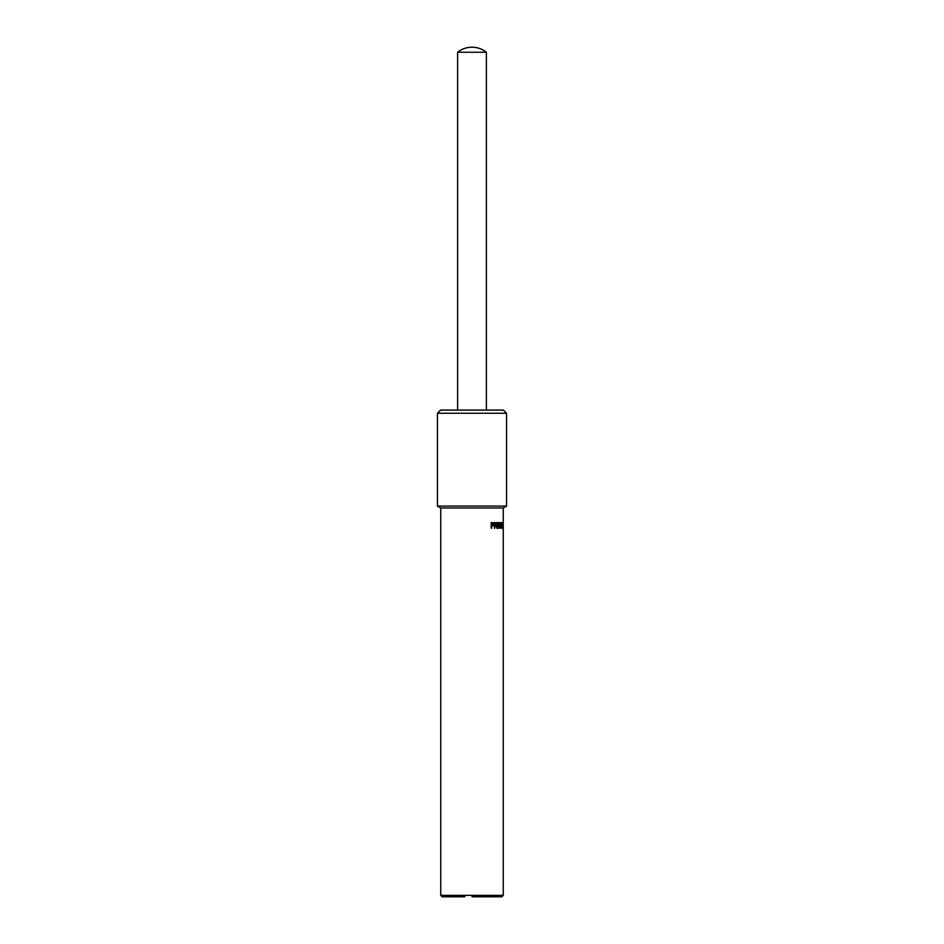 <?xml version="1.0" encoding="UTF-8"?>
<svg xmlns="http://www.w3.org/2000/svg" width="944" height="944" viewBox="0 0 944 944"><rect width="100%" height="100%" fill="white"/><g stroke="black" fill="none" stroke-linecap="round" stroke-linejoin="round"><path stroke-width="1.42" d="M503.199 526.304L503.235 522.516M502.291 525.407L502.291 526.115M502.574 525.407L502.043 526.115L502.574 525.407M501.37 525.053L500.745 523.188L500.745 525.348L501.37 525.053M500.745 525.348L500.745 523.188M500.745 522.516L501.712 528.286L501.075 525.985L500.426 528.286L500.426 522.516L501.524 522.823L501.689 528.286M500.745 525.985L500.426 528.286M499.341 527.236L499.305 523.531L498.22 523.188L498.22 527.613L499.341 527.236M498.22 527.613L498.22 523.188M498.267 522.516L499.293 522.976L499.813 525.407L499.282 527.814L498.279 528.286M499.541 522.976L500.072 525.407L499.541 527.814L498.515 528.286L497.795 528.286L497.795 522.516L499.293 522.976M493.122 525.135L493.063 523.401L491.8 523.188L491.8 525.478L493.122 525.135M491.8 525.478L491.8 523.188M492.143 522.516L493.736 524.262L492.119 526.138M491.8 526.138L491.21 528.286L491.21 522.516L493.452 522.882L493.936 524.262L493.582 525.537L491.623 526.138L491.623 528.286M494.986 522.516L496.461 527.082L496.886 522.516L496.886 528.286M496.686 522.516L497.11 528.286L494.939 523.318L494.727 528.286M494.939 523.318L494.455 528.286L494.455 522.516L495.199 522.516L496.686 527.082M502.727 527.613L502.727 528.286M502.692 522.398L502.869 523.979M503.046 525.135L503.058 526.115M502.739 523.247L503.128 525.135M502.94 526.079L502.963 523.07M503.246 526.304L503.246 895.36L440.754 895.36L440.754 508.002L437.438 506.09L437.438 413.248L440.612 410.085L503.388 410.085L506.562 413.248L437.438 413.248M503.246 523.542L503.246 508.002L440.754 508.002M464.92 896.8L442.193 896.8L440.754 895.36M506.562 413.248L506.562 506.09L437.438 506.09M503.246 895.36L501.807 896.8L472 896.8M457.604 52.25A23.045 23.045 0 0 1 486.396 52.25L457.604 52.25L457.604 410.085M503.246 508.002L506.562 506.09M486.396 52.25L486.396 410.085"/></g></svg>
